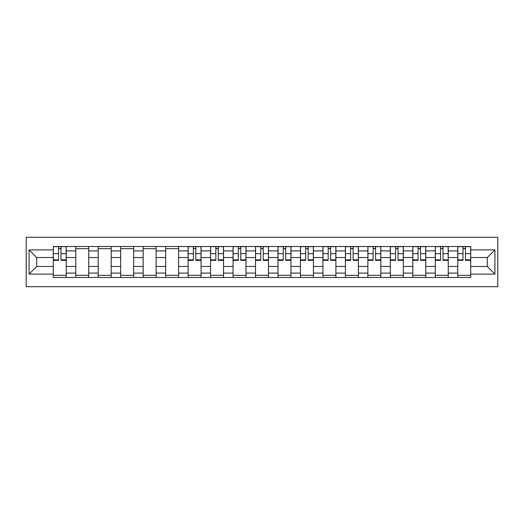 <?xml version="1.0" encoding="UTF-8"?>
<svg xmlns="http://www.w3.org/2000/svg" width="524" height="524" viewBox="0 0 524 524"><rect width="100%" height="100%" fill="white"/><g stroke="black" fill="none" stroke-linecap="round" stroke-linejoin="round"><path stroke-width="0.79" d="M26.2 286.707L497.8 286.707L497.8 237.293L26.2 237.293L26.2 286.707M75.751 277.484L75.751 250.911L66.247 250.911L66.247 277.484M66.247 250.911L66.247 246.516M75.751 250.911L75.751 246.516M88.713 246.516L88.713 277.484M98.224 277.484L98.224 246.516M111.186 246.516L111.186 277.484M120.69 277.484L120.69 246.516M133.659 246.516L133.659 277.484M143.163 277.484L143.163 246.516M156.126 246.516L156.126 277.484M165.636 277.484L165.636 246.516M178.599 246.516L178.599 277.484M188.103 277.484L188.103 246.516M201.072 246.516L201.072 277.484M210.576 277.484L210.576 246.516M223.538 246.516L223.538 277.484M233.049 277.484L233.049 246.516M246.011 246.516L246.011 277.484M255.516 277.484L255.516 246.516M268.484 246.516L268.484 277.484M277.989 277.484L277.989 246.516M290.951 246.516L290.951 277.484M300.462 277.484L300.462 246.516M313.424 246.516L313.424 277.484M322.928 277.484L322.928 246.516M335.897 246.516L335.897 277.484M345.401 277.484L345.401 246.516M358.364 246.516L358.364 277.484M367.874 277.484L367.874 246.516M380.837 246.516L380.837 277.484M390.341 277.484L390.341 246.516M403.31 246.516L403.31 277.484M412.814 277.484L412.814 246.516M425.776 246.516L425.776 277.484M435.287 277.484L435.287 246.516M448.249 246.516L448.249 277.484M457.753 277.484L457.753 246.516M457.753 266.467L448.249 266.467M435.287 266.467L425.776 266.467M412.814 266.467L403.31 266.467M390.341 266.467L380.837 266.467M367.874 266.467L358.364 266.467M345.401 266.467L335.897 266.467M322.928 266.467L313.424 266.467M300.462 266.467L290.951 266.467M277.989 266.467L268.484 266.467M255.516 266.467L246.011 266.467M233.049 266.467L223.538 266.467M210.576 266.467L201.072 266.467M188.103 266.467L178.599 266.467M165.636 266.467L156.126 266.467M143.163 266.467L133.659 266.467M120.69 266.467L111.186 266.467M98.224 266.467L88.713 266.467M75.751 266.467L66.247 266.467M457.753 257.533L448.249 257.533M435.287 257.533L425.776 257.533M412.814 257.533L403.31 257.533M390.341 257.533L380.837 257.533M367.874 257.533L358.364 257.533M345.401 257.533L335.897 257.533M322.928 257.533L313.424 257.533M300.462 257.533L290.951 257.533M277.989 257.533L268.484 257.533M255.516 257.533L246.011 257.533M233.049 257.533L223.538 257.533M210.576 257.533L201.072 257.533M188.103 257.533L178.599 257.533M165.636 257.533L156.126 257.533M143.163 257.533L133.659 257.533M120.69 257.533L111.186 257.533M98.224 257.533L88.713 257.533M75.751 257.533L66.247 257.533M36.713 266.467L53.278 266.467L53.278 257.533L36.713 257.533L36.713 266.467L29.082 274.098L29.082 249.902L53.278 249.902L53.278 257.533M470.722 257.533L470.722 266.467L487.287 266.467L487.287 257.533L470.722 257.533L470.722 246.516L53.278 246.516L53.278 249.902M470.722 249.902L494.918 249.902L494.918 274.098L470.722 274.098L470.722 266.467M53.278 266.467L53.278 277.484L470.722 277.484L470.722 274.098M53.278 274.098L29.082 274.098M66.247 275.323L53.278 275.323M58.537 248.677L60.987 248.677M88.713 275.323L75.751 275.323M75.751 248.677L88.713 248.677M111.186 275.323L98.224 275.323M98.224 248.677L111.186 248.677M133.659 275.323L120.69 275.323M120.69 248.677L133.659 248.677M156.126 275.323L143.163 275.323M143.163 248.677L156.126 248.677M178.599 275.323L165.636 275.323M165.636 248.677L178.599 248.677M201.072 275.323L188.103 275.323M193.363 248.677L195.812 248.677M223.538 275.323L210.576 275.323M215.836 248.677L218.285 248.677M246.011 275.323L233.049 275.323M238.302 248.677L240.752 248.677M268.484 275.323L255.516 275.323M260.775 248.677L263.225 248.677M290.951 275.323L277.989 275.323M283.248 248.677L285.698 248.677M313.424 275.323L300.462 275.323M305.715 248.677L308.164 248.677M335.897 275.323L322.928 275.323M328.188 248.677L330.637 248.677M358.364 275.323L345.401 275.323M350.661 248.677L353.111 248.677M380.837 275.323L367.874 275.323M373.127 248.677L375.577 248.677M403.31 275.323L390.341 275.323M395.6 248.677L398.05 248.677M425.776 275.323L412.814 275.323M418.073 248.677L420.523 248.677M448.249 275.323L435.287 275.323M440.54 248.677L442.99 248.677M470.722 275.323L457.753 275.323M463.013 248.677L465.463 248.677M29.082 249.902L36.713 257.533M487.287 266.467L494.918 274.098M487.287 257.533L494.918 249.902M60.987 260.343L60.987 246.66L66.175 246.66L66.175 260.343L60.987 260.343M58.537 248.533L60.987 248.533M58.537 246.66L53.35 246.66L53.35 260.343L58.537 260.343L58.537 246.66L60.987 246.66M195.812 260.343L195.812 246.66L201 246.66L201 260.343L195.812 260.343M193.363 248.533L195.812 248.533M193.363 246.66L188.175 246.66L188.175 260.343L193.363 260.343L193.363 246.66L195.812 246.66M218.285 260.343L218.285 246.66L223.466 246.66L223.466 260.343L218.285 260.343M215.836 248.533L218.285 248.533M215.836 246.66L210.648 246.66L210.648 260.343L215.836 260.343L215.836 246.66L218.285 246.66M240.752 260.343L240.752 246.66L245.939 246.66L245.939 260.343L240.752 260.343M238.302 248.533L240.752 248.533M238.302 246.66L233.121 246.66L233.121 260.343L238.302 260.343L238.302 246.66L240.752 246.66M263.225 260.343L263.225 246.66L268.412 246.66L268.412 260.343L263.225 260.343M260.775 248.533L263.225 248.533M260.775 246.66L255.588 246.66L255.588 260.343L260.775 260.343L260.775 246.66L263.225 246.66M285.698 260.343L285.698 246.66L290.879 246.66L290.879 260.343L285.698 260.343M283.248 248.533L285.698 248.533M283.248 246.66L278.061 246.66L278.061 260.343L283.248 260.343L283.248 246.66L285.698 246.66M308.164 260.343L308.164 246.66L313.352 246.66L313.352 260.343L308.164 260.343M305.715 248.533L308.164 248.533M305.715 246.66L300.534 246.66L300.534 260.343L305.715 260.343L305.715 246.66L308.164 246.66M330.637 260.343L330.637 246.66L335.825 246.66L335.825 260.343L330.637 260.343M328.188 248.533L330.637 248.533M328.188 246.66L323 246.66L323 260.343L328.188 260.343L328.188 246.66L330.637 246.66M353.111 260.343L353.111 246.66L358.292 246.66L358.292 260.343L353.111 260.343M350.661 248.533L353.111 248.533M350.661 246.66L345.473 246.66L345.473 260.343L350.661 260.343L350.661 246.66L353.111 246.66M375.577 260.343L375.577 246.66L380.765 246.66L380.765 260.343L375.577 260.343M373.127 248.533L375.577 248.533M373.127 246.66L367.946 246.66L367.946 260.343L373.127 260.343L373.127 246.66L375.577 246.66M398.05 260.343L398.05 246.66L403.238 246.66L403.238 260.343L398.05 260.343M395.6 248.533L398.05 248.533M395.6 246.66L390.413 246.66L390.413 260.343L395.6 260.343L395.6 246.66L398.05 246.66M420.523 260.343L420.523 246.66L425.704 246.66L425.704 260.343L420.523 260.343M418.073 248.533L420.523 248.533M418.073 246.66L412.886 246.66L412.886 260.343L418.073 260.343L418.073 246.66L420.523 246.66M442.99 260.343L442.99 246.66L448.177 246.66L448.177 260.343L442.99 260.343M440.54 248.533L442.99 248.533M440.54 246.66L435.359 246.66L435.359 260.343L440.54 260.343L440.54 246.66L442.99 246.66M465.463 260.343L465.463 246.66L470.65 246.66L470.65 260.343L465.463 260.343M463.013 248.533L465.463 248.533M463.013 246.66L457.825 246.66L457.825 260.343L463.013 260.343L463.013 246.66L465.463 246.66M435.287 250.911L425.776 250.911M412.814 250.911L403.31 250.911M390.341 250.911L380.837 250.911M367.874 250.911L358.364 250.911M345.401 250.911L335.897 250.911M322.928 250.911L313.424 250.911M300.462 250.911L290.951 250.911M277.989 250.911L268.484 250.911M255.516 250.911L246.011 250.911M233.049 250.911L223.538 250.911M210.576 250.911L201.072 250.911M188.103 250.911L178.599 250.911M165.636 250.911L156.126 250.911M143.163 250.911L133.659 250.911M120.69 250.911L111.186 250.911M98.224 250.911L88.713 250.911M457.753 250.911L448.249 250.911M435.287 273.089L425.776 273.089M412.814 273.089L403.31 273.089M390.341 273.089L380.837 273.089M367.874 273.089L358.364 273.089M345.401 273.089L335.897 273.089M322.928 273.089L313.424 273.089M300.462 273.089L290.951 273.089M277.989 273.089L268.484 273.089M255.516 273.089L246.011 273.089M233.049 273.089L223.538 273.089M210.576 273.089L201.072 273.089M188.103 273.089L178.599 273.089M165.636 273.089L156.126 273.089M143.163 273.089L133.659 273.089M120.69 273.089L111.186 273.089M98.224 273.089L88.713 273.089M75.751 273.089L66.247 273.089M457.753 273.089L448.249 273.089M60.987 259.845L66.175 259.845M60.987 253.655L66.175 253.655M53.35 259.845L58.537 259.845M53.35 253.655L58.537 253.655M195.812 259.845L201 259.845M195.812 253.655L201 253.655M188.175 259.845L193.363 259.845M188.175 253.655L193.363 253.655M218.285 259.845L223.466 259.845M218.285 253.655L223.466 253.655M210.648 259.845L215.836 259.845M210.648 253.655L215.836 253.655M240.752 259.845L245.939 259.845M240.752 253.655L245.939 253.655M233.121 259.845L238.302 259.845M233.121 253.655L238.302 253.655M263.225 259.845L268.412 259.845M263.225 253.655L268.412 253.655M255.588 259.845L260.775 259.845M255.588 253.655L260.775 253.655M285.698 259.845L290.879 259.845M285.698 253.655L290.879 253.655M278.061 259.845L283.248 259.845M278.061 253.655L283.248 253.655M308.164 259.845L313.352 259.845M308.164 253.655L313.352 253.655M300.534 259.845L305.715 259.845M300.534 253.655L305.715 253.655M330.637 259.845L335.825 259.845M330.637 253.655L335.825 253.655M323 259.845L328.188 259.845M323 253.655L328.188 253.655M353.111 259.845L358.292 259.845M353.111 253.655L358.292 253.655M345.473 259.845L350.661 259.845M345.473 253.655L350.661 253.655M375.577 259.845L380.765 259.845M375.577 253.655L380.765 253.655M367.946 259.845L373.127 259.845M367.946 253.655L373.127 253.655M398.05 259.845L403.238 259.845M398.05 253.655L403.238 253.655M390.413 259.845L395.6 259.845M390.413 253.655L395.6 253.655M420.523 259.845L425.704 259.845M420.523 253.655L425.704 253.655M412.886 259.845L418.073 259.845M412.886 253.655L418.073 253.655M442.99 259.845L448.177 259.845M442.99 253.655L448.177 253.655M435.359 259.845L440.54 259.845M435.359 253.655L440.54 253.655M465.463 259.845L470.65 259.845M465.463 253.655L470.65 253.655M457.825 259.845L463.013 259.845M457.825 253.655L463.013 253.655"/></g></svg>
